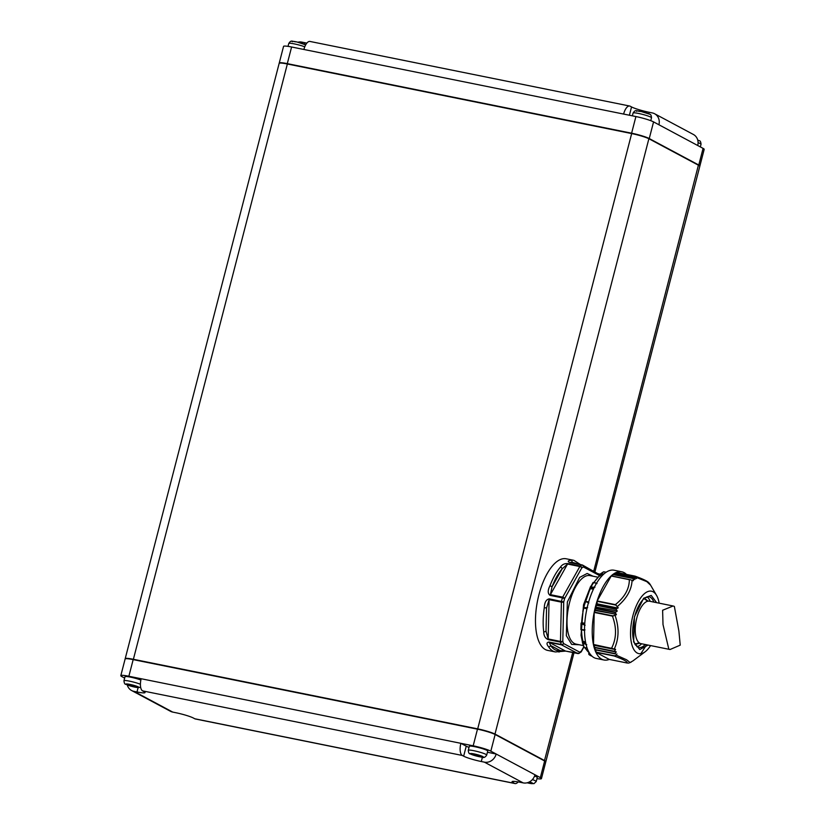<?xml version="1.0" encoding="UTF-8"?>
<svg xmlns="http://www.w3.org/2000/svg" width="825" height="825" viewBox="0 0 825 825"><rect width="100%" height="100%" fill="white"/><g stroke="black" fill="none" stroke-linecap="round" stroke-linejoin="round"><path stroke-width="1.24" d="M579.232 644.758L571.684 644.408L566.342 635.683L567.352 601.972L579.666 577.397L587.153 573.468L593.082 576.221M586.905 608.819L583.223 607.891L586.946 608.644M588.854 602.879L585.41 601.518A43.684 18.49 -78.6 0 0 584.574 604.55A43.684 18.49 -78.6 0 0 583.822 607.643L587.617 607.654M565.661 651.09A1.732 0.732 -78.6 0 1 565.568 651.09A1.732 0.732 -78.6 0 1 565.486 651.059L560.185 650.626L550.626 645.511A1.732 1.444 -33.2 0 1 548.491 646.707A46.736 19.779 -78.6 0 0 553.008 651.09A46.736 19.779 -78.6 0 0 555.369 651.946L547.687 650.399A46.736 19.779 -78.6 0 1 545.315 649.533A46.736 19.779 -78.6 0 1 538.178 597.785A46.736 19.779 -78.6 0 1 566.197 558.783L573.88 560.34A46.736 19.779 -78.6 0 0 570.838 560.268A1.732 1.547 81.5 0 1 572.148 562.279L579.016 564.3M659.154 603.168A31.855 13.478 101.4 0 0 656.545 595.372A31.855 13.478 101.4 0 0 653.091 591.783A31.855 13.478 101.4 0 0 632.857 615.832A31.855 13.478 101.4 0 0 637.251 653.049A31.855 13.478 101.4 0 0 645.16 651.75A31.855 13.478 101.4 0 0 650.585 645.583M595.98 650.007L595.949 652.317L614.151 655.988L616.296 655.174L626.598 659.773L630.125 662.568L628.506 663.135M631.321 661.805L630.125 662.568M632.847 660.949L631.476 661.712M631.063 662.217L630.548 662.3M645.16 651.75L633.064 660.804M640.808 653.699L646.614 644.779M650.234 584.842L646.81 581.635L636.395 577.448L634.807 576.087L616.595 572.395L615.873 573.623M609.293 659.412A45.004 19.047 -78.6 0 1 603.982 660L596.3 658.453A45.004 19.047 -78.6 0 1 594.01 657.628A45.004 19.047 -78.6 0 1 587.142 607.788A45.004 19.047 -78.6 0 1 614.12 570.23L621.803 571.787A45.004 19.047 -78.6 0 1 624.082 572.612A45.004 19.047 -78.6 0 1 626.464 574.396M603.982 660A45.004 19.047 -78.6 0 1 601.703 659.175A45.004 19.047 -78.6 0 1 594.825 609.345A45.004 19.047 -78.6 0 1 621.803 571.787M603.869 574.004L600.961 573.757A43.684 18.49 -78.6 0 1 603.879 571.828L606.189 572.21M594.959 587.183L590.989 587.153A43.684 18.49 -78.6 0 1 593.587 582.512L596.991 583.564M591.329 655.359L591.855 656.143A43.684 18.49 -78.6 0 1 590.587 655.597A43.684 18.49 -78.6 0 1 589.39 654.823L591.164 655.349M596.011 607.138L617.162 610.913L596.011 607.138L595.238 608.077L595.33 610.077L616.399 614.336L595.238 610.51L594.196 612.428L593.515 644.676L615.563 649.615L594.495 645.367L594.268 647.542L614.048 651.533L615.563 649.615M615.512 649.296L593.443 644.438M632.022 580.274L633.425 580.553L633.043 578.48L634.858 579.521M636.137 578.408L634.611 577.438M636.395 577.448L636.508 578.634M595.165 647.8L595.011 649.822L614.8 653.812L616.192 652.049L595.165 647.728M140.869 680.027A9.518 1.083 -165.5 0 0 130.907 677.222A9.518 1.083 -165.5 0 0 125.008 676.727L123.967 680.728A9.518 1.083 14.5 0 1 130.278 681.306A9.518 1.083 14.5 0 1 140.405 684.255M486.977 750.379A9.518 1.083 -165.5 0 0 476.778 747.13A9.518 1.083 -165.5 0 0 469.312 746.295L468.28 750.286A9.518 1.083 14.5 0 1 475.747 751.121A9.518 1.083 14.5 0 1 485.946 754.38A9.518 1.083 14.5 0 1 486.709 755.05L487.74 751.059A9.518 1.083 -165.5 0 0 486.977 750.379M532.383 779.604A9.518 1.083 14.5 0 1 535.466 780.852A9.518 1.083 14.5 0 1 536.229 781.523L537.261 777.532A9.518 1.083 -165.5 0 0 536.498 776.861A9.518 1.083 -165.5 0 0 534.579 776.026M125.245 658.855A13.85 1.578 14.5 0 1 125.204 658.67A13.85 1.578 14.5 0 1 133.258 659.268L477.562 728.836A13.85 1.578 14.5 0 1 495.217 734.178L544.727 760.65A13.85 1.578 14.5 0 1 545.841 761.64A13.85 1.578 14.5 0 1 545.717 761.784M594.959 571.704L699.796 166.33A13.85 1.578 -165.5 0 0 699.755 166.134L699.507 165.722A13.499 1.537 -165.5 0 0 698.466 164.959L648.945 138.487A13.499 1.537 -165.5 0 0 631.744 133.268L287.43 63.711A13.499 1.537 -165.5 0 0 279.716 62.968L279.293 63.216A13.85 1.578 -165.5 0 0 279.159 63.37L125.204 658.67M279.283 63.216A13.85 1.578 14.5 0 1 279.252 63.03A13.85 1.578 14.5 0 1 287.296 63.638L631.61 133.196A13.85 1.578 14.5 0 1 649.254 138.548L698.775 165.021A13.85 1.578 14.5 0 1 699.878 166A13.85 1.578 14.5 0 1 699.755 166.145A13.85 1.578 -165.5 0 0 698.682 165.351L649.172 138.878A13.85 1.578 -165.5 0 0 631.517 133.537L287.213 63.968A13.85 1.578 -165.5 0 0 279.293 63.216M306.859 43.096A13.85 1.578 14.5 0 1 304.899 42.725L301.816 42.106A10.385 9.333 -61.9 0 0 297.928 42.188M303.899 49.479A10.385 4.393 -78.6 0 1 309.973 41.446L629.692 106.033A10.385 4.393 101.4 0 0 623.618 114.067L291.607 46.994A13.85 1.578 -165.5 0 0 283.552 46.386L279.252 63.03M623.618 114.067L635.91 116.552A13.85 1.578 -165.5 0 1 653.565 121.894L658.917 124.761A10.385 9.333 -61.9 0 0 654.586 113.737A10.385 9.333 -61.9 0 0 652.276 112.912L649.203 112.282A13.85 1.578 14.5 0 1 631.548 106.941L630.217 106.229A10.385 4.393 101.4 0 0 629.692 106.033M654.586 113.737L693.402 134.485A10.385 9.333 118.1 0 1 697.723 145.509L658.917 124.761M699.878 166L704.189 149.356A13.85 1.578 -165.5 0 0 703.075 148.376L697.723 145.509M527.319 782.75L530.093 783.42L528.268 782.44M528.371 782.399L532.692 783.276L528.938 782.162M476.108 755.37L478.118 756.442L480.583 756.938L478.572 755.865L483.182 756.803L475.489 754.225L473.034 753.73L475.045 754.803L470.425 753.864L471.498 754.442L476.108 755.37L476.293 754.648M478.366 755.473L478.118 756.442M475.2 754.163L475.045 754.803M128.731 684.162L130.732 685.235L126.122 684.307L133.815 686.885L136.269 687.38L134.258 686.307L138.878 687.235L128.731 684.162M130.897 684.606L130.732 685.235M131.99 685.09L131.804 685.812M134.062 685.915L133.815 686.885M536.972 778.645A13.85 1.578 14.5 0 0 541.447 778.614A13.85 1.578 14.5 0 0 540.334 777.635L534.982 774.768A10.385 9.333 118.1 0 1 523.184 782.894L520.101 782.275A13.85 1.578 -165.5 0 0 512.057 781.667A13.85 1.578 -165.5 0 0 513.16 782.657L514.501 783.368A10.385 4.393 101.4 0 0 515.027 783.554A10.385 4.393 101.4 0 0 518.141 781.904M487.431 752.256L496.176 754.019L534.982 774.768M481.295 761.527L484.368 762.145A10.385 9.333 -61.9 0 0 496.176 754.019L490.823 751.163L495.134 734.508A13.85 1.578 -165.5 0 0 477.479 729.166L133.176 659.608A13.85 1.578 -165.5 0 0 125.122 659L120.811 675.644A13.85 1.578 14.5 0 1 128.865 676.252L460.876 743.325L466.228 746.192L463.65 756.174A13.85 1.578 -165.5 0 0 481.295 761.527L482.408 757.237M490.823 751.163A13.85 1.578 14.5 0 0 473.179 745.81L460.876 743.325A10.385 4.393 101.4 0 0 462.309 755.463L463.65 756.174M469.023 747.398A13.85 1.578 14.5 0 1 466.228 746.192M127.277 684.967A10.385 9.333 -61.9 0 0 131.598 690.515A10.385 9.333 -61.9 0 0 133.918 691.34L136.991 691.969A13.85 1.578 -165.5 0 0 145.045 692.567A13.85 1.578 -165.5 0 0 143.932 691.587L142.591 690.876A10.385 4.393 -78.6 0 1 141.168 678.738M515.027 783.554L195.308 718.967A10.385 4.393 -78.6 0 1 194.782 718.771L193.452 718.059A13.85 1.578 -165.5 0 0 175.797 712.717L172.724 712.088A10.385 9.333 118.1 0 1 170.414 711.263L131.598 690.515M541.447 778.614L545.748 761.97A13.85 1.578 -165.5 0 0 544.644 760.99L495.134 734.508M120.811 675.644A13.85 1.578 14.5 0 0 121.925 676.634L124.657 678.088M617.162 610.913L615.924 608.757L618.018 608.056L596.949 603.797L596.104 604.756L596.135 606.664M616.399 614.336L614.945 612.552L617.038 611.387M616.089 651.729L614.14 651.554M634.27 579.181L634.992 579.336L634.394 577.583L614.563 573.571L614.14 574.633M634.404 577.397L614.563 573.571M632.827 578.428L612.975 574.623L633.043 578.48M614.862 653.823L615.44 653.854M596.949 603.797L618.018 608.056M612.975 574.623L612.418 576.128M618.173 607.643L615.357 604.632L597.166 600.951L597.083 603.384M594.196 612.428L612.398 616.1L616.327 614.769M616.935 653.926L616.296 655.174M630.475 579.779L633.239 580.738M630.125 579.707L611.284 575.902L597.166 600.951M593.515 644.676L612.645 648.533M595.949 652.317L609.19 659.392L627.495 663.083M632.074 580.295C631.672 589.72 626.794 598.424 617.451 606.396M615.11 615.46C619.245 627.629 618.987 638.798 614.316 648.955M590.257 654.246L588.648 653.926L589.39 654.823L588.648 653.926L589.132 652.544M586.75 644.727L582.986 643.273A43.684 18.49 -78.6 0 0 584.317 647.47L587.091 648.007M585.75 643.077L582.409 642.407L582.986 643.273L582.409 642.407L582.945 641.324L585.513 641.84M581.006 629.485L584.997 629.918M581.388 629.712A43.684 18.49 -78.6 0 1 581.522 623.752L585.111 625.268M601.776 576.067L599.919 575.695L600.012 574.344L600.961 573.757L600.012 574.344L602.889 574.922M603.879 571.828L603.188 572.251M593.402 589.215L590.473 588.617L590.215 587.668L590.989 587.153L590.215 587.668L593.794 588.39M584.729 623.865L581.048 623.112L581.522 623.752L581.048 623.112L581.666 622.669L584.77 623.298M636.9 646.769A25.967 10.993 101.4 0 0 641.613 643.768A25.967 10.993 101.4 0 1 636.9 646.769M650.183 601.353A25.967 10.993 101.4 0 0 646.996 596.764A25.967 10.993 101.4 0 1 650.183 601.353M582.038 564.919L569.92 562.475A1.732 0.732 -78.6 0 0 569.838 562.444L569.838 562.444A1.732 0.732 -78.6 0 0 569.559 562.495L581.862 564.981A1.732 1.464 -120.1 0 1 583.327 566.93L581.738 567.982A1.732 0.949 -150.7 0 0 579.831 566.528A1.732 0.732 -78.6 0 1 580.202 566.063A1.732 1.423 53.7 0 1 581.738 567.982L564.578 598.599L562.392 597.867A1.732 0.732 -78.6 0 1 562.681 597.145L579.831 566.528L567.538 564.042L550.388 594.66L552.007 586.915C554.895 579.387 558.257 573.375 562.114 568.879L567.538 564.042A1.732 0.732 101.4 0 1 567.909 563.588L580.202 566.063A46.736 19.779 -78.6 0 1 581.862 564.981A1.732 0.732 -78.6 0 1 582.13 564.929A1.732 0.732 -78.6 0 1 582.223 564.96A1.732 1.557 -61.9 0 1 582.605 565.094L599.641 574.716A1.732 1.289 160.3 0 1 599.672 575.293M599.6 575.345A1.732 1.557 -61.9 0 0 598.826 573.767M583.852 647.13L581.305 651.678L579.078 653.369A1.732 1.464 59.9 0 0 579.748 652.183L581.336 651.142A1.732 0.949 29.3 0 1 581.305 651.678A1.732 0.949 29.3 0 1 581.161 651.843M578.016 653.565A1.732 0.732 -78.6 0 1 577.871 653.575A1.732 0.732 -78.6 0 1 577.778 653.534A1.732 1.557 118.1 0 0 579.748 652.183L563.527 643.51A1.732 1.557 118.1 0 1 561.557 644.861A1.732 0.732 -78.6 0 1 561.289 644.5A1.732 1.289 -19.7 0 0 563.527 643.51L562.794 641.221A1.732 1.207 164.2 0 1 560.536 642.128A1.732 0.732 -78.6 0 1 560.464 641.438L561.392 602.137A1.732 0.608 1.4 0 0 563.722 601.93L564.578 598.599A1.732 0.949 -150.7 0 0 562.681 597.145L550.388 594.66A1.732 0.732 -78.6 0 0 550.1 595.382C547.676 593.598 547.625 590.422 549.924 585.853A1.732 0.567 20.8 0 1 552.007 586.915L562.114 568.879A1.732 1.258 40.9 0 0 560.423 567.126C562.134 564.506 564.63 563.331 567.909 563.588M569.92 562.475L572.148 562.279L574.035 563.289M555.369 651.946L565.568 651.09L579.078 653.369A1.732 1.464 59.9 0 1 578.356 653.544M558.896 652.028A1.732 1.547 -98.5 0 0 560.185 650.626C556.421 651.131 553.235 649.43 550.626 645.511L549.254 642.376L565.486 651.059L577.778 653.534L561.557 644.861L549.254 642.376A1.732 0.732 101.4 0 1 548.996 642.025L561.289 644.5A46.736 19.779 -78.6 0 1 560.536 642.128L548.243 639.643A1.732 0.732 -78.6 0 1 548.161 638.952L546.026 631.094L546.573 607.942L549.089 599.651L561.392 602.137A1.732 0.732 -78.6 0 1 561.495 601.322A46.736 19.779 -78.6 0 1 561.928 599.589A46.736 19.779 -78.6 0 1 562.392 597.867L550.1 595.382M569.559 562.495C567.456 561.474 567.878 560.732 570.838 560.268M549.202 598.837A1.732 0.732 101.4 0 0 549.089 599.651L548.161 638.952L560.464 641.438A1.732 0.608 -178.6 0 0 562.794 641.221L563.722 601.93L549.202 598.837C546.15 599.507 544.51 602.456 544.283 607.695L546.573 607.942L546.026 631.094A1.732 0.98 -7.3 0 1 543.716 631.723A46.736 19.779 -78.6 0 1 544.283 607.695M548.491 646.707C546.356 643.964 546.532 642.397 548.996 642.025M548.243 639.643C545.232 638.344 543.727 635.704 543.716 631.723M644.356 598.238L648.223 601.157M674.355 606.416L678.882 631.022L680.223 645.15L670.034 649.512L668.807 649.089L663.001 624.515L662.619 610.252L673.138 605.993L674.355 606.416M673.138 605.993L649.461 601.208A21.636 9.158 101.4 0 0 636.488 619.266A21.636 9.158 101.4 0 0 639.788 643.222A21.636 9.158 101.4 0 0 640.891 643.624L670.034 649.512M597.517 577.118L589.999 575.602A34.959 14.798 101.4 0 0 569.559 602.642A34.959 14.798 101.4 0 0 574.375 643.5A34.959 14.798 101.4 0 0 576.149 644.139L583.285 645.583M585.513 601.342A41.539 17.583 -78.6 0 1 590.473 588.617M593.938 582.574A41.539 17.583 -78.6 0 1 599.919 575.695M656.628 602.652L651.203 595.413L643.665 598.228L634.466 616.688L633.641 641.912L639.777 649.574L648.058 645.067M645.305 644.511A25.967 10.993 -78.6 0 1 638.488 647.553L635.209 644.696C632.022 638.292 631.816 629.001 634.6 616.811C636.766 608.365 640.107 602.095 644.634 598.022L648.78 596.661A25.967 10.993 -78.6 0 1 650.09 597.135A25.967 10.993 -78.6 0 1 653.874 602.106M614.759 653.503L594.928 649.502M594.206 647.212L614.027 651.214M482.8 756.546A6.755 0.773 -165.5 0 0 474.2 753.937A6.755 0.773 -165.5 0 0 470.807 754.122A6.755 0.773 -165.5 0 0 479.418 756.731A6.755 0.773 -165.5 0 0 482.8 756.546M527.113 782.801A6.755 0.773 -165.5 0 0 532.311 783.018A6.755 0.773 -165.5 0 0 529.444 781.904M138.497 686.988A6.755 0.773 -165.5 0 0 129.886 684.379A6.755 0.773 -165.5 0 0 126.503 684.564A6.755 0.773 -165.5 0 0 135.104 687.163A6.755 0.773 -165.5 0 0 138.497 686.988M697.723 140.033L699.115 140.662C700.188 140.642 700.827 141.848 701.033 144.272A9.518 1.083 -165.5 0 0 700.27 143.602A9.518 1.083 -165.5 0 0 698.074 142.663M633.084 113.035C635.807 108.952 636.219 111.303 641.077 111.488L649.595 114.19C650.678 114.17 651.317 115.366 651.513 117.8A9.518 1.083 -165.5 0 0 650.75 117.129A9.518 1.083 -165.5 0 0 640.551 113.871A9.518 1.083 -165.5 0 0 633.084 113.035L632.363 115.83M304.765 46.819A9.518 1.083 -165.5 0 0 294.762 43.983A9.518 1.083 -165.5 0 0 288.771 43.477L288.028 46.355M292.298 41.745A6.755 0.773 14.5 0 1 296.649 41.92A6.755 0.773 14.5 0 1 304.673 44.406M636.611 111.303A6.755 0.773 14.5 0 1 640.963 111.478A6.755 0.773 14.5 0 1 648.986 113.963M697.733 140.085A6.755 0.773 14.5 0 1 698.497 140.436M287.43 63.711L133.299 659.629M631.744 133.268L477.613 729.197M544.417 760.867L572.694 652.523M648.945 138.487L494.907 734.394M593.763 571.065L698.466 164.959M304.497 44.251L304.899 42.725M629.403 115.242L631.548 106.941M648.811 113.809L649.203 112.282M703.075 148.376L698.775 165.021M653.565 121.894L649.254 138.548M635.91 116.552L631.61 133.196M291.607 46.994L287.296 63.638M513.501 781.347L513.16 782.657M138.105 687.668L136.991 691.969M523.184 782.894L484.368 762.145M194.782 718.771L514.501 783.368M462.309 755.463L142.591 690.876M133.918 691.34L172.724 712.088M540.334 777.635L544.644 760.99M128.865 676.252L133.176 659.608M473.179 745.81L477.479 729.166M595.97 605.23L615.811 609.232M615.068 612.078L595.238 608.077M596.104 604.756L615.924 608.757M614.945 612.552L595.114 608.551M597.073 601.301L616.244 605.179M613.46 615.955L594.289 612.078M616.45 572.519L635.621 576.397M615.048 655.937L595.877 652.07M615.357 604.632C624.659 597.248 629.32 588.937 629.331 579.686L611.139 576.005M609.17 659.381L627.361 663.053C627.598 661.64 623.195 659.278 614.151 655.988M612.398 616.1C616.78 627.712 616.533 638.385 611.634 648.12M583.223 607.881L584.946 601.229L588.658 601.972L584.956 601.239M588.957 652.503A41.539 17.583 -78.6 0 1 585.214 647.656M582.945 641.324A41.539 17.583 -78.6 0 1 581.532 629.805M581.666 622.669A41.539 17.583 -78.6 0 1 583.729 608.18M594.608 581.615L593.856 582.563M590.318 588.132L583.512 607.674M583.44 608.025L582.811 611.49M583.739 646.852L581.336 651.142A1.732 1.423 -126.3 0 1 580.821 652.224M570.096 562.629L582.605 565.094A1.732 1.557 -61.9 0 1 583.327 566.93L599.373 575.51M599.414 574.344A1.732 1.289 160.3 0 1 599.641 574.716L599.806 575.19M549.924 585.853A46.736 19.779 -78.6 0 1 560.423 567.126M635.033 644.377L639.726 643.191M638.88 642.592A22.842 9.673 -78.6 0 1 634.807 643.634A22.842 9.673 -78.6 0 1 634.652 643.593M643.696 598.816L643.851 598.837A22.842 9.673 -78.6 0 1 645.016 599.259A22.842 9.673 -78.6 0 1 647.202 601.384M582.45 642.232L581.048 635.302L583.533 604.746L590.494 586.678L599.94 575.097M656.545 595.372L649.987 584.121C648.533 582.821 649.842 581.512 635.178 576.18M596.619 583.12L593.35 582.46M468.28 750.286C468.476 752.709 469.116 753.916 470.198 753.906L481.305 757.092C483.46 758.123 485.265 757.443 486.709 755.05M123.967 680.728C124.173 683.152 124.812 684.358 125.885 684.337L135.114 687.194L140.673 687.452M288.771 43.477C291.503 39.394 291.916 41.745 296.773 41.92L305.683 44.849M545.841 761.64L573.983 652.792M651.513 117.8L650.77 120.687M701.033 144.272L700.342 146.912M527.072 782.812L533.971 783.657L536.229 781.523M614.738 573.396L634.487 577.387M613.15 574.437L632.919 578.428M594.289 647.542L614.089 651.544M616.595 572.395L634.91 576.097M611.284 575.902L630.3 579.738M587.101 648.048L585.688 647.759M584.523 630.413L580.934 629.692M591.814 656.133L589.081 654.668M582.419 642.623L583.883 647.212M580.882 629.64L581.037 623.164M590.246 587.565L593.082 582.512M603.488 571.869L600.28 573.983M588.926 652.647L584.574 647.522M580.491 564.599L573.88 560.34"/></g></svg>
